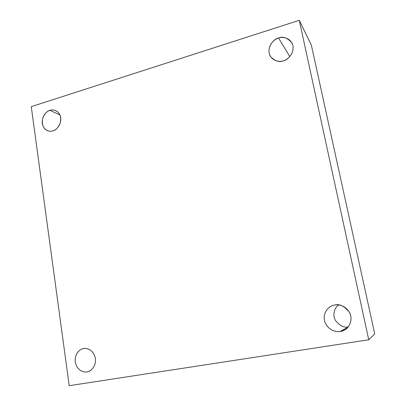 <?xml version="1.0" encoding="UTF-8"?>
<svg xmlns="http://www.w3.org/2000/svg" width="406" height="406" viewBox="0 0 406 406"><rect width="100%" height="100%" fill="white"/><g stroke="black" fill="none" stroke-linecap="round" stroke-linejoin="round"><path stroke-width="0.61" d="M83.621 348.571L83.474 348.597C80.342 348.784 74.288 353.575 75.298 362.04C76.841 370.394 83.92 372.784 86.914 371.911C83.905 372.804 76.724 370.328 75.272 361.868C74.379 353.327 80.525 348.703 83.621 348.571C86.585 347.643 93.827 349.972 95.369 358.523C96.313 367.181 90.02 371.84 86.914 371.911L87.757 371.734C91.051 371.333 96.775 365.75 95.197 357.579C93.187 349.642 86.493 347.759 83.621 348.571M348.246 326.876C344.258 327.916 340.035 325.84 335.579 320.649C331.991 314.762 334.752 307.251 338.665 304.926C334.752 307.251 331.991 314.762 335.579 320.649C340.035 325.84 344.258 327.916 348.246 326.876M334.742 305.023L333.93 305.19C329.697 305.708 322.4 311.889 324.612 321.156C327.409 330.21 336.457 332.448 340.299 331.448L348.054 327.109L340.299 331.448C336.371 332.55 326.774 329.931 324.424 320.37C322.811 310.697 330.667 305.266 334.742 305.023C338.599 303.881 348.282 306.302 350.769 315.98C352.469 325.805 344.4 331.281 340.299 331.448L344.679 329.911C349.262 327.87 353.398 319.37 349.343 312.178C344.136 305.972 339.269 303.592 334.742 305.023M289.818 56.596L278.577 38.042C274.172 38.225 265.082 48.35 270.787 56.87C275.314 61.21 279.506 62.519 283.363 60.793C279.82 62.291 271.198 61.235 269.158 53.039C267.782 44.655 274.908 38.793 278.577 38.042C282.058 36.52 290.757 37.403 292.909 45.675C294.355 54.176 287.052 60.103 283.363 60.793C287.544 60.545 296.512 51.496 291.792 42.711C287.164 37.646 282.759 36.088 278.577 38.042L289.818 56.596M59.921 114.918L49.999 110.376C47.167 110.863 44.696 113.619 42.584 118.628C41.686 124.743 43.325 128.758 47.502 130.666C49.618 131.346 51.415 131.407 52.892 130.844C50.126 132.057 43.554 130.813 42.265 123.429C41.493 115.888 47.162 110.909 49.999 110.376C52.724 109.143 59.357 110.249 60.717 117.699C61.534 125.332 55.744 130.356 52.892 130.844C55.652 130.397 58.124 127.753 60.311 122.911C61.402 116.918 59.921 112.843 55.861 110.681C53.541 109.833 51.587 109.732 49.999 110.376L59.921 114.918M31.267 106.646L299.268 20.3L311.377 45.203L299.268 20.3L368.749 339.766L374.733 333.935L311.377 45.203L374.733 333.935L368.749 339.766L69.208 385.7L31.267 106.646L69.208 385.7L368.749 339.766L299.268 20.3L31.267 106.646"/></g></svg>
